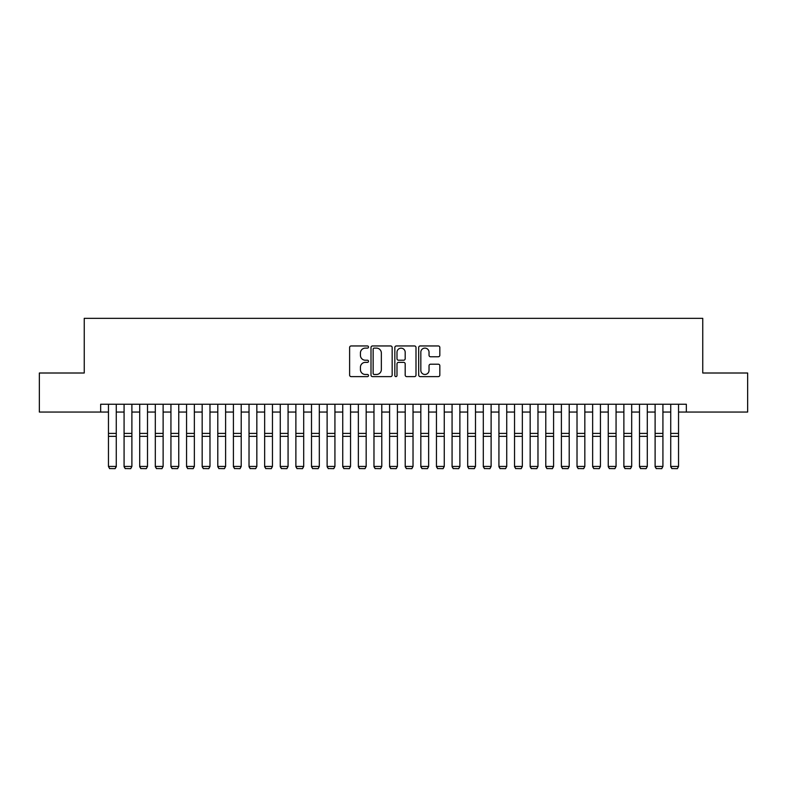 <?xml version="1.0" encoding="UTF-8"?>
<svg xmlns="http://www.w3.org/2000/svg" width="787" height="787" viewBox="0 0 787 787"><rect width="100%" height="100%" fill="white"/><g stroke="black" fill="none" stroke-linecap="round" stroke-linejoin="round"><path stroke-width="1.18" d="M368.513 347.028A1.072 1.072 0 0 0 367.44 345.955L351.15 345.955A1.535 1.535 0 0 0 349.615 347.49L349.615 375.084A1.535 1.535 0 0 0 351.15 376.619L367.44 376.619A1.072 1.072 0 0 0 368.513 375.547A1.072 1.072 0 0 0 367.44 374.474L365.325 374.474A4.909 4.909 0 0 1 360.426 369.565L360.426 367.273A4.909 4.909 0 0 1 365.325 362.364L367.44 362.364A1.072 1.072 0 0 0 368.513 361.292A1.072 1.072 0 0 0 367.44 360.22L365.325 360.22A4.909 4.909 0 0 1 360.426 355.311L360.426 353.009A4.909 4.909 0 0 1 365.325 348.11L367.44 348.11A1.072 1.072 0 0 0 368.513 347.028M438.3 356.767A1.535 1.535 0 0 0 439.835 355.232L439.835 347.49A1.535 1.535 0 0 0 438.3 345.955L420.209 345.955A1.535 1.535 0 0 0 418.684 347.49L418.684 375.084A1.535 1.535 0 0 0 420.209 376.619L438.3 376.619A1.535 1.535 0 0 0 439.835 375.084L439.835 365.739A1.535 1.535 0 0 0 438.3 364.204L430.558 364.204A1.535 1.535 0 0 0 429.033 365.739L429.033 370.372A4.102 4.102 0 0 1 424.931 374.474A4.102 4.102 0 0 1 420.829 370.372L420.829 352.202A4.102 4.102 0 0 1 424.931 348.11A4.102 4.102 0 0 1 429.033 352.202L429.033 355.232A1.535 1.535 0 0 0 430.558 356.767L438.3 356.767M100.657 412.054L39.35 412.054L39.35 373.008L84.248 373.008L84.248 318.342L702.752 318.342L702.752 373.008L747.65 373.008L747.65 412.054L686.343 412.054L686.343 404.243L100.657 404.243L100.657 412.054L108.458 412.054M392.162 347.49A1.535 1.535 0 0 0 390.627 345.955L372.536 345.955A1.535 1.535 0 0 0 371.002 347.49L371.002 375.084A1.535 1.535 0 0 0 372.536 376.619L390.627 376.619A1.535 1.535 0 0 0 392.162 375.084L392.162 347.49M396.373 345.955L414.464 345.955A1.535 1.535 0 0 1 415.998 347.49L415.998 375.084A1.535 1.535 0 0 1 414.464 376.619L406.722 376.619A1.535 1.535 0 0 1 405.187 375.084L405.187 363.899A1.535 1.535 0 0 0 403.652 362.364L398.517 362.364A1.535 1.535 0 0 0 396.992 363.899L396.992 375.547A1.072 1.072 0 0 1 395.91 376.619A1.072 1.072 0 0 1 394.838 375.547L394.838 347.49A1.535 1.535 0 0 1 396.373 345.955M116.269 412.054L124.08 412.054M131.891 412.054L139.702 412.054M147.503 412.054L155.314 412.054M163.125 412.054L170.936 412.054M178.747 412.054L186.558 412.054M194.359 412.054L202.17 412.054M209.981 412.054L217.792 412.054M225.603 412.054L233.414 412.054M241.215 412.054L249.026 412.054M256.837 412.054L264.648 412.054M272.459 412.054L280.27 412.054M288.072 412.054L295.882 412.054M303.693 412.054L311.504 412.054M319.315 412.054L327.117 412.054M334.928 412.054L342.738 412.054M350.549 412.054L358.36 412.054M366.171 412.054L373.973 412.054M381.784 412.054L389.595 412.054M397.405 412.054L405.216 412.054M413.027 412.054L420.829 412.054M428.64 412.054L436.451 412.054M444.262 412.054L452.072 412.054M459.883 412.054L467.685 412.054M475.496 412.054L483.307 412.054M491.118 412.054L498.928 412.054M506.73 412.054L514.541 412.054M522.352 412.054L530.163 412.054M537.974 412.054L545.784 412.054M553.586 412.054L561.397 412.054M569.208 412.054L577.019 412.054M584.83 412.054L592.641 412.054M600.442 412.054L608.253 412.054M616.064 412.054L623.875 412.054M631.686 412.054L639.497 412.054M647.298 412.054L655.109 412.054M662.92 412.054L670.731 412.054M678.542 412.054L686.343 412.054M374.219 348.11A1.072 1.072 0 0 0 373.146 349.182L373.146 373.402A1.072 1.072 0 0 0 374.219 374.474L376.442 374.474A4.909 4.909 0 0 0 381.351 369.565L381.351 353.009A4.909 4.909 0 0 0 376.442 348.11L374.219 348.11M405.187 352.281A4.102 4.102 0 0 0 401.085 348.179A4.102 4.102 0 0 0 396.992 352.281L396.992 358.685A1.535 1.535 0 0 0 398.517 360.22L403.652 360.22A1.535 1.535 0 0 0 405.187 358.685L405.187 352.281M116.269 404.243L116.269 466.721L115.099 468.659L109.629 468.55L115.099 468.659M109.629 468.659L108.458 466.435L116.269 466.435L115.099 468.55M108.458 404.243L108.458 466.435L109.629 468.55M124.08 466.721L125.251 468.659L124.08 466.435L131.891 466.435L130.721 468.659L125.251 468.55L130.721 468.659M139.702 466.721L140.873 468.659L139.702 466.435L147.503 466.435L146.333 468.659L140.873 468.55L146.333 468.659M155.314 466.721L156.485 468.659L155.314 466.435L163.125 466.435L161.955 468.659L156.485 468.55L161.955 468.659M170.936 466.721L172.107 468.659L170.936 466.435L178.747 466.435L177.577 468.659L172.107 468.55L177.577 468.659M131.891 404.243L131.891 466.435L130.721 468.55M124.08 404.243L124.08 466.435L125.251 468.55M147.503 404.243L147.503 466.435L146.333 468.55M139.702 404.243L139.702 466.435L140.873 468.55M163.125 404.243L163.125 466.435L161.955 468.55M155.314 404.243L155.314 466.435L156.485 468.55M178.747 404.243L178.747 466.435L177.577 468.55M170.936 404.243L170.936 466.435L172.107 468.55M186.558 466.721L187.729 468.659L186.558 466.435L194.359 466.435L193.189 468.659L187.729 468.55L193.189 468.659M194.359 404.243L194.359 466.435L193.189 468.55M186.558 404.243L186.558 466.435L187.729 468.55M202.17 466.721L203.341 468.659L202.17 466.435L209.981 466.435L208.811 468.659L203.341 468.55L208.811 468.659M209.981 404.243L209.981 466.435L208.811 468.55M202.17 404.243L202.17 466.435L203.341 468.55M217.792 466.721L218.963 468.659L217.792 466.435L225.603 466.435L224.433 468.659L218.963 468.55L224.433 468.659M225.603 404.243L225.603 466.435L224.433 468.55M217.792 404.243L217.792 466.435L218.963 468.55M233.414 466.721L234.585 468.659L233.414 466.435L241.215 466.435L240.045 468.659L234.585 468.55L240.045 468.659M241.215 404.243L241.215 466.435L240.045 468.55M233.414 404.243L233.414 466.435L234.585 468.55M249.026 466.721L250.197 468.659L249.026 466.435L256.837 466.435L255.667 468.659L250.197 468.55L255.667 468.659M264.648 466.721L265.819 468.659L264.648 466.435L272.459 466.435L271.289 468.659L265.819 468.55L271.289 468.659M280.27 466.721L281.441 468.659L280.27 466.435L288.072 466.435L286.901 468.659L281.441 468.55L286.901 468.659M295.882 466.721L297.053 468.659L295.882 466.435L303.693 466.435L302.523 468.659L297.053 468.55L302.523 468.659M311.504 466.721L312.675 468.659L311.504 466.435L319.315 466.435L318.145 468.659L312.675 468.55L318.145 468.659M327.117 466.721L328.297 468.659L327.117 466.435L334.928 466.435L333.757 468.659L328.297 468.55L333.757 468.659M342.738 466.721L343.909 468.659L342.738 466.435L350.549 466.435L349.379 468.659L343.909 468.55L349.379 468.659M358.36 466.721L359.531 468.659L358.36 466.435L366.171 466.435L365.001 468.659L359.531 468.55L365.001 468.659M373.973 466.721L375.153 468.659L373.973 466.435L381.784 466.435L380.613 468.659L375.153 468.55L380.613 468.659M389.595 466.721L390.765 468.659L389.595 466.435L397.405 466.435L396.235 468.659L390.765 468.55L396.235 468.659M405.216 466.721L406.387 468.659L405.216 466.435L413.027 466.435L411.847 468.659L406.387 468.55L411.847 468.659M420.829 466.721L421.999 468.659L420.829 466.435L428.64 466.435L427.469 468.659L421.999 468.55L427.469 468.659M256.837 404.243L256.837 466.435L255.667 468.55M249.026 404.243L249.026 466.435L250.197 468.55M272.459 404.243L272.459 466.435L271.289 468.55M264.648 404.243L264.648 466.435L265.819 468.55M288.072 404.243L288.072 466.435L286.901 468.55M280.27 404.243L280.27 466.435L281.441 468.55M303.693 404.243L303.693 466.435L302.523 468.55M295.882 404.243L295.882 466.435L297.053 468.55M319.315 404.243L319.315 466.435L318.145 468.55M311.504 404.243L311.504 466.435L312.675 468.55M334.928 404.243L334.928 466.435L333.757 468.55M327.117 404.243L327.117 466.435L328.297 468.55M350.549 404.243L350.549 466.435L349.379 468.55M342.738 404.243L342.738 466.435L343.909 468.55M366.171 404.243L366.171 466.435L365.001 468.55M358.36 404.243L358.36 466.435L359.531 468.55M381.784 404.243L381.784 466.435L380.613 468.55M373.973 404.243L373.973 466.435L375.153 468.55M397.405 404.243L397.405 466.435L396.235 468.55M389.595 404.243L389.595 466.435L390.765 468.55M413.027 404.243L413.027 466.435L411.847 468.55M405.216 404.243L405.216 466.435L406.387 468.55M428.64 404.243L428.64 466.435L427.469 468.55M420.829 404.243L420.829 466.435L421.999 468.55M436.451 466.721L437.621 468.659L436.451 466.435L444.262 466.435L443.091 468.659L437.621 468.55L443.091 468.659M452.072 466.721L453.243 468.659L452.072 466.435L459.883 466.435L458.703 468.659L453.243 468.55L458.703 468.659M467.685 466.721L468.855 468.659L467.685 466.435L475.496 466.435L474.325 468.659L468.855 468.55L474.325 468.659M483.307 466.721L484.477 468.659L483.307 466.435L491.118 466.435L489.947 468.659L484.477 468.55L489.947 468.659M444.262 404.243L444.262 466.435L443.091 468.55M436.451 404.243L436.451 466.435L437.621 468.55M459.883 404.243L459.883 466.435L458.703 468.55M452.072 404.243L452.072 466.435L453.243 468.55M475.496 404.243L475.496 466.435L474.325 468.55M467.685 404.243L467.685 466.435L468.855 468.55M491.118 404.243L491.118 466.435L489.947 468.55M483.307 404.243L483.307 466.435L484.477 468.55M498.928 466.721L500.099 468.659L498.928 466.435L506.73 466.435L505.559 468.659L500.099 468.55L505.559 468.659M506.73 404.243L506.73 466.435L505.559 468.55M498.928 404.243L498.928 466.435L500.099 468.55M514.541 466.721L515.711 468.659L514.541 466.435L522.352 466.435L521.181 468.659L515.711 468.55L521.181 468.659M522.352 404.243L522.352 466.435L521.181 468.55M514.541 404.243L514.541 466.435L515.711 468.55M530.163 466.721L531.333 468.659L530.163 466.435L537.974 466.435L536.803 468.659L531.333 468.55L536.803 468.659M537.974 404.243L537.974 466.435L536.803 468.55M530.163 404.243L530.163 466.435L531.333 468.55M545.784 466.721L546.955 468.659L545.784 466.435L553.586 466.435L552.415 468.659L546.955 468.55L552.415 468.659M553.586 404.243L553.586 466.435L552.415 468.55M545.784 404.243L545.784 466.435L546.955 468.55M561.397 466.721L562.567 468.659L561.397 466.435L569.208 466.435L568.037 468.659L562.567 468.55L568.037 468.659M569.208 404.243L569.208 466.435L568.037 468.55M561.397 404.243L561.397 466.435L562.567 468.55M577.019 466.721L578.189 468.659L577.019 466.435L584.83 466.435L583.659 468.659L578.189 468.55L583.659 468.659M584.83 404.243L584.83 466.435L583.659 468.55M577.019 404.243L577.019 466.435L578.189 468.55M592.641 466.721L593.811 468.659L592.641 466.435L600.442 466.435L599.271 468.659L593.811 468.55L599.271 468.659M600.442 404.243L600.442 466.435L599.271 468.55M592.641 404.243L592.641 466.435L593.811 468.55M608.253 466.721L609.423 468.659L608.253 466.435L616.064 466.435L614.893 468.659L609.423 468.55L614.893 468.659M616.064 404.243L616.064 466.435L614.893 468.55M608.253 404.243L608.253 466.435L609.423 468.55M623.875 466.721L625.045 468.659L623.875 466.435L631.686 466.435L630.515 468.659L625.045 468.55L630.515 468.659M631.686 404.243L631.686 466.435L630.515 468.55M623.875 404.243L623.875 466.435L625.045 468.55M639.497 466.721L640.667 468.659L639.497 466.435L647.298 466.435L646.127 468.659L640.667 468.55L646.127 468.659M647.298 404.243L647.298 466.435L646.127 468.55M639.497 404.243L639.497 466.435L640.667 468.55M655.109 466.721L656.279 468.659L655.109 466.435L662.92 466.435L661.749 468.659L656.279 468.55L661.749 468.659M662.92 404.243L662.92 466.435L661.749 468.55M655.109 404.243L655.109 466.435L656.279 468.55M670.731 466.721L671.901 468.659L670.731 466.435L678.542 466.435L677.371 468.659L671.901 468.55L677.371 468.659M678.542 404.243L678.542 466.435L677.371 468.55M670.731 404.243L670.731 466.435L671.901 468.55M116.269 433.391L108.458 433.391M116.269 436.352L108.458 436.352M131.891 433.391L124.08 433.391M131.891 436.352L124.08 436.352M147.503 433.391L139.702 433.391M147.503 436.352L139.702 436.352M163.125 433.391L155.314 433.391M163.125 436.352L155.314 436.352M178.747 433.391L170.936 433.391M178.747 436.352L170.936 436.352M194.359 433.391L186.558 433.391M194.359 436.352L186.558 436.352M209.981 433.391L202.17 433.391M209.981 436.352L202.17 436.352M225.603 433.391L217.792 433.391M225.603 436.352L217.792 436.352M241.215 433.391L233.414 433.391M241.215 436.352L233.414 436.352M256.837 433.391L249.026 433.391M256.837 436.352L249.026 436.352M272.459 433.391L264.648 433.391M272.459 436.352L264.648 436.352M288.072 433.391L280.27 433.391M288.072 436.352L280.27 436.352M303.693 433.391L295.882 433.391M303.693 436.352L295.882 436.352M319.315 433.391L311.504 433.391M319.315 436.352L311.504 436.352M334.928 433.391L327.117 433.391M334.928 436.352L327.117 436.352M350.549 433.391L342.738 433.391M350.549 436.352L342.738 436.352M366.171 433.391L358.36 433.391M366.171 436.352L358.36 436.352M381.784 433.391L373.973 433.391M381.784 436.352L373.973 436.352M397.405 433.391L389.595 433.391M397.405 436.352L389.595 436.352M413.027 433.391L405.216 433.391M413.027 436.352L405.216 436.352M428.64 433.391L420.829 433.391M428.64 436.352L420.829 436.352M444.262 433.391L436.451 433.391M444.262 436.352L436.451 436.352M459.883 433.391L452.072 433.391M459.883 436.352L452.072 436.352M475.496 433.391L467.685 433.391M475.496 436.352L467.685 436.352M491.118 433.391L483.307 433.391M491.118 436.352L483.307 436.352M506.73 433.391L498.928 433.391M506.73 436.352L498.928 436.352M522.352 433.391L514.541 433.391M522.352 436.352L514.541 436.352M537.974 433.391L530.163 433.391M537.974 436.352L530.163 436.352M553.586 433.391L545.784 433.391M553.586 436.352L545.784 436.352M569.208 433.391L561.397 433.391M569.208 436.352L561.397 436.352M584.83 433.391L577.019 433.391M584.83 436.352L577.019 436.352M600.442 433.391L592.641 433.391M600.442 436.352L592.641 436.352M616.064 433.391L608.253 433.391M616.064 436.352L608.253 436.352M631.686 433.391L623.875 433.391M631.686 436.352L623.875 436.352M647.298 433.391L639.497 433.391M647.298 436.352L639.497 436.352M662.92 433.391L655.109 433.391M662.92 436.352L655.109 436.352M678.542 433.391L670.731 433.391M678.542 436.352L670.731 436.352"/></g></svg>
